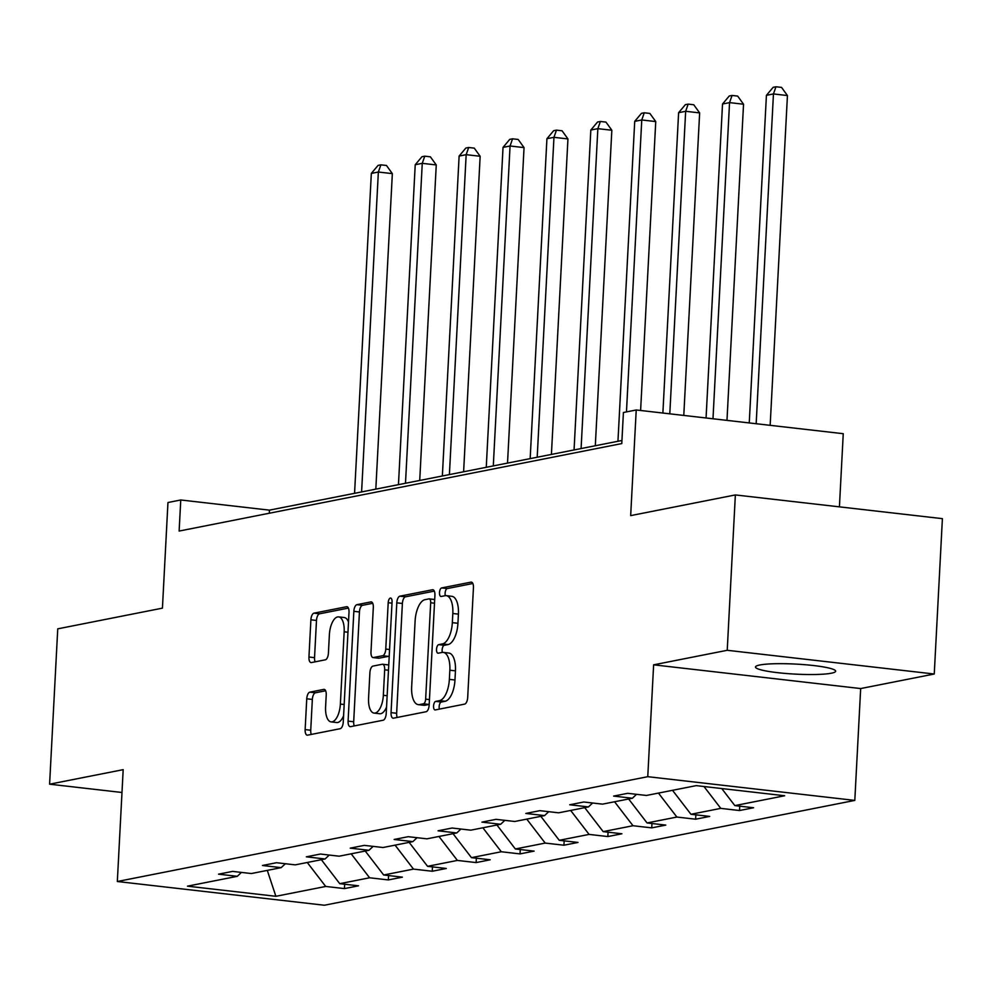 <?xml version="1.0" encoding="UTF-8"?>
<svg xmlns="http://www.w3.org/2000/svg" width="992" height="992" viewBox="0 0 992 992"><rect width="100%" height="100%" fill="white"/><g stroke="black" fill="none" stroke-linecap="round" stroke-linejoin="round"><path stroke-width="1.49" d="M433.554 706.031A4.315 1.897 -83.5 0 0 434.992 709.937A4.315 1.897 -83.5 0 0 435.265 709.925L464.616 704.122A6.15 2.703 -83.5 0 0 467.691 697.475L473.444 587.686A6.15 2.703 -83.5 0 0 471.386 582.118A6.15 2.703 -83.5 0 0 471.002 582.13L441.651 587.934A4.315 1.897 -83.5 0 0 439.493 592.584A4.315 1.897 -83.5 0 0 440.944 596.477A4.315 1.897 -83.5 0 0 441.204 596.465L445.011 595.721A19.704 8.668 -83.5 0 1 446.226 595.659A19.704 8.668 -83.5 0 1 452.823 613.49L452.34 622.641A19.704 8.668 -83.5 0 1 442.482 643.907L438.687 644.651A4.315 1.897 -83.5 0 0 436.53 649.314A4.315 1.897 -83.5 0 0 437.968 653.207A4.315 1.897 -83.5 0 0 438.241 653.195L442.035 652.451A19.704 8.668 -83.5 0 1 443.25 652.389A19.704 8.668 -83.5 0 1 449.847 670.22L449.364 679.371A19.704 8.668 -83.5 0 1 439.506 700.637L435.711 701.381A4.315 1.897 -83.5 0 0 433.554 706.031M443.25 652.389L448.843 653.034A19.704 8.668 -83.5 0 1 455.44 670.852L454.968 680.004A19.704 8.668 -83.5 0 1 445.098 701.27L441.304 702.026A4.315 1.897 -83.5 0 0 439.146 706.676A4.315 1.897 -83.5 0 0 439.382 709.106M472.849 583.507L447.256 588.566A4.315 1.897 -83.5 0 0 445.098 593.216A4.315 1.897 -83.5 0 0 445.334 595.671M446.226 595.659L451.819 596.304A19.704 8.668 -83.5 0 1 458.416 614.135L457.932 623.286A19.704 8.668 -83.5 0 1 448.074 644.552L444.28 645.296A4.315 1.897 -83.5 0 0 442.122 649.946A4.315 1.897 -83.5 0 0 442.358 652.389M831.37 673.208A40.139 5.022 -177 0 0 835.648 671.2A40.139 5.022 -177 0 0 804.946 664.702A40.139 5.022 -177 0 0 759.748 665A40.139 5.022 -177 0 0 755.482 666.996A40.139 5.022 -177 0 0 786.185 673.506A40.139 5.022 -177 0 0 831.37 673.208M735.357 494.934L942.4 518.655L934.253 674.014L727.223 650.293L735.357 494.934L630.676 515.617L636.219 409.981L623.41 412.511L621.786 443.573L179.13 531.055L180.767 499.98L167.958 502.51L162.428 608.146L57.747 628.841L49.6 784.188L121.991 792.484M309.839 692.156A6.15 2.703 -83.5 0 0 306.751 698.802L305.139 729.604A6.15 2.703 -83.5 0 0 307.198 735.171A6.15 2.703 -83.5 0 0 307.582 735.159L340.169 728.711A6.15 2.703 -83.5 0 0 343.257 722.064L349.01 612.275A6.15 2.703 -83.5 0 0 346.952 606.707A6.15 2.703 -83.5 0 0 346.568 606.72L313.98 613.155A6.15 2.703 -83.5 0 0 310.893 619.802L308.946 657.014A6.15 2.703 -83.5 0 0 311.004 662.582A6.15 2.703 -83.5 0 0 311.389 662.569L325.339 659.816A6.15 2.703 -83.5 0 0 328.414 653.17L329.381 634.719A16.467 7.242 -83.5 0 1 338.644 616.888A16.467 7.242 -83.5 0 1 344.162 631.792L340.368 704.072A16.467 7.242 -83.5 0 1 331.105 721.891A16.467 7.242 -83.5 0 1 325.599 706.998L326.232 694.946A6.15 2.703 -83.5 0 0 324.161 689.378A6.15 2.703 -83.5 0 0 323.789 689.39L309.839 692.156L315.431 692.788A6.15 2.703 -83.5 0 0 312.344 699.434L310.732 730.236A6.15 2.703 -83.5 0 0 311.327 734.415M727.223 650.293L653.629 664.826L647.764 776.686L117.329 881.504L123.182 769.656L49.6 784.188M391.046 712.628A6.15 2.703 -83.5 0 0 393.105 718.196A6.15 2.703 -83.5 0 0 393.489 718.183L426.076 711.735A6.15 2.703 -83.5 0 0 429.164 705.089L434.918 595.299A6.15 2.703 -83.5 0 0 432.847 589.732A6.15 2.703 -83.5 0 0 432.475 589.744L399.875 596.18A6.15 2.703 -83.5 0 0 396.8 602.826L391.046 712.628L396.639 713.26A6.15 2.703 -83.5 0 0 397.234 717.439M383.123 720.229L350.536 726.665A6.15 2.703 -83.5 0 1 350.151 726.677A6.15 2.703 -83.5 0 1 348.093 721.11L353.846 611.32A6.15 2.703 -83.5 0 1 356.922 604.674L370.872 601.921A6.15 2.703 -83.5 0 1 371.256 601.896A6.15 2.703 -83.5 0 1 373.314 607.464L370.983 651.992A6.15 2.703 -83.5 0 0 373.042 657.572A6.15 2.703 -83.5 0 0 373.426 657.547L382.676 655.724A6.15 2.703 -83.5 0 0 385.764 649.078L388.194 602.714A4.315 1.897 -83.5 0 1 390.612 598.052A4.315 1.897 -83.5 0 1 392.063 601.958L386.21 713.583A6.15 2.703 -83.5 0 1 383.123 720.229M241.44 872.402L237.286 876.32L218.538 874.175L232.612 871.398L251.348 873.543L281.182 867.64L262.434 865.495L276.508 862.718L295.256 864.863L325.078 858.973L306.33 856.828L320.404 854.038L339.152 856.195L368.974 850.293L350.238 848.148L364.3 845.37L383.048 847.515L412.87 841.625L394.134 839.468L408.196 836.69L426.944 838.835L456.779 832.945L438.03 830.8L452.104 828.022L470.84 830.168L500.675 824.265L481.926 822.12L496 819.342L514.749 821.488L544.571 815.598L525.822 813.452L539.896 810.662L558.645 812.82L588.467 806.918L569.73 804.772L583.792 801.995L602.541 804.14L632.375 798.25L613.626 796.092L627.7 793.315L646.437 795.46L696.248 785.627L784.66 795.758L734.849 805.603L753.598 807.748L739.524 810.526L720.787 808.381L690.953 814.271L709.702 816.416L695.628 819.206L676.879 817.048L647.057 822.951L665.806 825.096L651.732 827.874L632.983 825.728L603.161 831.618L621.897 833.776L607.836 836.554L589.087 834.408L559.252 840.298L578.001 842.444L563.927 845.221L545.191 843.076L515.356 848.978L534.105 851.124L520.031 853.901L501.295 851.756L471.46 857.646L490.209 859.791L476.135 862.581L457.386 860.424L427.564 866.326L446.301 868.471L432.239 871.249L413.49 869.104L383.668 874.994L402.405 877.151L388.343 879.929L369.594 877.784L339.76 883.674L358.509 885.819L344.435 888.596L325.698 886.451L275.888 896.297L187.476 886.166L237.286 876.32M647.764 776.686L854.806 800.408L324.372 905.237L117.329 881.504M321.346 859.704L339.76 883.674M351.168 853.814L369.594 877.784M285.336 863.734L281.182 867.64M365.242 851.037L383.668 874.994M395.064 845.134L413.49 869.104M329.245 855.054L325.078 858.973M409.138 842.357L427.564 866.326M438.972 836.467L457.386 860.424M373.141 846.374L368.974 850.293M453.034 833.689L471.46 857.646M482.868 827.787L501.295 851.756M417.037 837.707L412.87 841.625M496.942 825.009L515.356 848.978M526.764 819.119L545.191 843.076M460.933 829.027L456.779 832.945M540.838 816.329L559.252 840.298M570.66 810.439L589.087 834.408M504.829 820.359L500.675 824.265M584.734 807.662L603.161 831.618M614.569 801.759L632.983 825.728M548.737 811.679L544.571 815.598M628.63 798.982L647.057 822.951M658.465 793.092L676.879 817.048M592.633 802.999L588.467 806.918M672.526 790.314L690.953 814.271M703.973 786.507L720.787 808.381M636.529 794.332L632.375 798.25M721.742 788.541L734.849 805.603M839.418 506.862L843.25 433.702L636.219 409.981M653.629 664.826L860.672 688.56L934.253 674.014M860.672 688.56L854.806 800.408M621.947 440.485L269.452 510.148L180.767 499.98M269.291 513.236L269.452 510.148M307.272 862.494L325.698 886.451M275.888 896.297L267.294 870.393M739.759 806.161L739.524 810.526M695.863 814.841L695.628 819.206M651.955 823.509L651.732 827.874M608.059 832.189L607.836 836.554M564.163 840.856L563.927 845.221M520.267 849.536L520.031 853.901M476.358 858.204L476.135 862.581M432.462 866.884L432.239 871.249M388.566 875.564L388.343 879.929M344.67 884.232L344.435 888.596M434.322 591.12L405.468 596.824A6.15 2.703 -83.5 0 0 402.392 603.471L396.639 713.26M423.485 703.799A4.315 1.897 -83.5 0 0 425.642 699.149L430.689 602.776A4.315 1.897 -83.5 0 0 429.251 598.87A4.315 1.897 -83.5 0 0 428.99 598.883L424.985 599.676A19.704 8.668 -83.5 0 0 415.115 620.942L411.668 686.811A19.704 8.668 -83.5 0 0 418.264 704.642A19.704 8.668 -83.5 0 0 419.48 704.593L423.485 703.799L429.077 704.444A4.315 1.897 -83.5 0 0 429.201 704.407M434.694 599.515A4.315 1.897 -83.5 0 0 434.583 599.528L429.511 598.945M418.264 704.642L423.857 705.287A19.704 8.668 -83.5 0 0 425.072 705.225L419.48 704.593M429.077 704.444L425.072 705.225M372.732 603.297L362.526 605.318A6.15 2.703 -83.5 0 0 359.439 611.965L353.685 721.754A6.15 2.703 -83.5 0 0 354.28 725.921M378.274 658.105A6.15 2.703 -83.5 0 0 378.646 658.204A6.15 2.703 -83.5 0 0 379.018 658.192L388.281 656.369A6.15 2.703 -83.5 0 0 389.236 655.811M368.565 698.207A16.467 7.242 -83.5 0 0 374.071 713.099A16.467 7.242 -83.5 0 0 383.346 695.28L384.673 669.811A6.15 2.703 -83.5 0 0 382.614 664.243A6.15 2.703 -83.5 0 0 382.23 664.268L372.98 666.091A6.15 2.703 -83.5 0 0 369.892 672.737L368.565 698.207M374.071 713.099L379.676 713.744A16.467 7.242 -83.5 0 0 386.558 707.011M388.752 665.086A6.15 2.703 -83.5 0 0 388.207 664.888A6.15 2.703 -83.5 0 0 387.822 664.9M325.636 690.779L315.431 692.788M331.105 721.891L336.71 722.536A16.467 7.242 -83.5 0 0 343.579 715.802M348.502 622.071A16.467 7.242 -83.5 0 0 344.249 617.532L338.644 616.888M348.415 608.096L319.573 613.8A6.15 2.703 -83.5 0 0 316.485 620.446L314.538 657.659A6.15 2.703 -83.5 0 0 315.134 661.825M770.164 425.332L787.437 95.554L773.45 93.942L766.419 95.331L749.245 422.927M756.164 423.72L773.45 93.942L775.967 86.763L781.56 87.408L787.437 95.554M766.419 95.331L773.152 87.321L775.967 86.763M726.975 420.385L743.541 104.222L729.554 102.622L722.523 104.011L706.068 417.979M712.988 418.773L729.554 102.622L732.059 95.443L737.664 96.088L743.541 104.222M722.523 104.011L729.244 96.001L732.059 95.443M683.786 415.425L699.645 112.902L685.658 111.29L678.615 112.691L662.879 413.032M669.798 413.825L685.658 111.29L688.163 104.11L693.755 104.755L699.645 112.902M678.615 112.691L685.348 104.668L688.163 104.11M640.609 410.477L655.749 121.57L641.762 119.97L634.719 121.359L617.954 441.279M626.46 411.903L641.762 119.97L644.267 112.79L649.859 113.435L655.749 121.57M634.719 121.359L641.452 113.348L644.267 112.79M595.312 445.755L611.841 130.25L597.854 128.65L590.823 130.039L574.058 449.946M581.089 448.558L597.854 128.65L600.371 121.47L605.963 122.103L611.841 130.25M590.823 130.039L597.556 122.016L600.371 121.47M551.416 454.423L567.945 138.93L553.958 137.318L546.927 138.706L530.162 458.626M537.193 457.238L553.958 137.318L556.462 130.138L562.067 130.783L567.945 138.93M546.927 138.706L553.66 130.696L556.462 130.138M507.52 463.103L524.049 147.597L510.062 145.998L503.031 147.386L486.254 467.306M493.297 465.905L510.062 145.998L512.566 138.818L518.171 139.45L524.049 147.597M503.031 147.386L509.752 139.376L512.566 138.818M463.611 471.77L480.153 156.277L466.166 154.665L459.122 156.066L442.358 475.974M449.401 474.585L466.166 154.665L468.67 147.486L474.263 148.13L480.153 156.277M459.122 156.066L465.856 148.044L468.67 147.486M419.715 480.45L436.257 164.945L422.257 163.345L415.226 164.734L398.462 484.654M405.492 483.265L422.257 163.345L424.774 156.166L430.367 156.81L436.257 164.945M415.226 164.734L421.96 156.724L424.774 156.166M375.819 489.13L392.348 173.625L378.361 172.025L371.33 173.414L354.566 493.322M361.596 491.933L378.361 172.025L380.878 164.846L386.471 165.478L392.348 173.625M371.33 173.414L378.064 165.391L380.878 164.846M445.098 701.27L439.506 700.637M454.968 680.004L449.364 679.371M455.44 670.852L449.847 670.22M444.28 645.296L438.687 644.651M448.074 644.552L442.482 643.907M457.932 623.286L452.34 622.641M458.416 614.135L452.823 613.49M447.256 588.566L441.651 587.934M471.758 582.217L471.002 582.13M441.304 702.026L435.711 701.381M402.392 603.471L396.8 602.826M405.468 596.824L399.875 596.18M433.219 589.831L432.475 589.744M429.449 699.583L425.642 699.149M434.496 603.21L430.689 602.776M353.685 721.754L348.093 721.11M359.439 611.965L353.846 611.32M362.526 605.318L356.922 604.674M371.628 602.008L370.872 601.921M379.018 658.192L373.426 657.547M388.281 656.369L382.676 655.724M389.571 649.512L385.764 649.078M392.001 603.161L388.194 602.714M387.14 695.714L383.346 695.28M388.48 670.257L384.673 669.811M324.533 689.477L323.789 689.39M344.174 704.506L340.368 704.072M347.969 632.226L344.162 631.792M314.538 657.659L308.946 657.014M316.485 620.446L310.893 619.802M319.573 613.8L313.98 613.155M347.312 606.806L346.568 606.72M310.732 730.236L305.139 729.604M312.344 699.434L306.751 698.802M434.694 599.49L429.251 598.87M378.646 658.204L373.042 657.572M388.207 664.888L382.614 664.243"/></g></svg>
